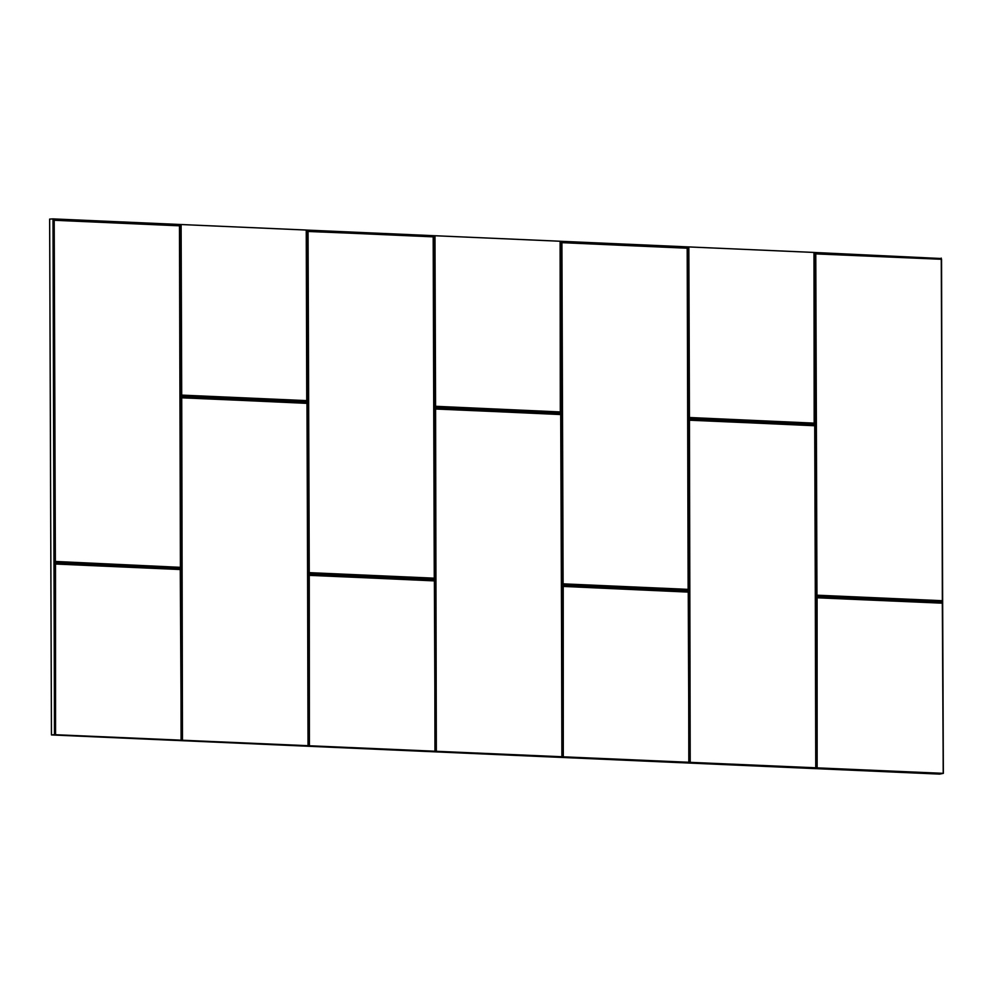 <?xml version="1.0" encoding="UTF-8"?>
<svg xmlns="http://www.w3.org/2000/svg" width="993" height="993" viewBox="0 0 993 993"><rect width="100%" height="100%" fill="white"/><g stroke="black" fill="none" stroke-linecap="round" stroke-linejoin="round"><path stroke-width="1.49" d="M51.45 734.932L939.626 774.106L943.35 773.361L54.491 734.671L52.989 218.894L49.65 219.093L51.45 734.932L54.491 734.671M306.986 400.638L306.539 230.078L307.135 400.663L306.452 401.557L181.52 396.046L180.85 395.102L180.254 224.505L52.989 218.894M180.254 224.505L180.85 395.102M307.135 400.663L306.403 230.053L180.676 224.505M560.995 411.872L560.4 241.274L560.995 411.872L560.313 412.753L435.381 407.242L434.711 406.298L434.115 235.701L306.539 230.078M434.115 235.701L434.711 406.298M434.971 235.713L435.567 406.298L560.611 411.958L560.263 241.249L434.549 235.713M814.856 423.068L814.26 252.47L814.856 423.068L814.186 423.949L689.254 418.438L688.571 417.494L687.975 246.897L560.4 241.274M687.975 246.897L688.571 417.494M688.844 246.909L689.44 417.507L814.471 423.155L814.123 252.445L688.41 246.909M941.153 258.515L814.26 252.47M816.395 768.272L816.109 597.749L942.642 603.185L942.32 602.391L943.238 773.348L54.814 734.683M942.63 600.765L942.345 601.559L816.78 595.986L816.097 595.043L814.905 253.86L941.55 259.285L942.357 602.428M181.111 224.517L181.707 395.102L306.849 400.626L306.452 401.557M306.254 230.028L306.75 400.762M306.986 400.651L181.707 395.102M435.381 407.242L435.567 406.298M560.114 241.237L560.313 412.753M435.679 406.447L560.611 411.958M689.254 418.438L689.44 417.507M813.975 252.433L814.186 423.949M689.539 417.643L814.471 423.155M816.78 595.986L816.097 595.043M689.465 762.674L688.583 420.2L689.254 419.319L814.186 424.83L814.868 425.774L815.75 768.247M814.483 425.587L689.44 420.213L690.209 762.202L689.254 419.319M689.552 420.076L814.719 425.749L815.923 767.738L814.732 425.749L815.923 767.738M562.534 757.076L562.249 586.553L562.919 585.659L687.851 591.17L688.534 592.113L688.819 762.649M688.149 591.927L563.217 586.416L563.279 756.592L562.919 585.659M563.217 586.416L688.397 592.101L688.993 762.14L688.248 591.679L688.981 762.14M435.604 751.478L434.711 409.004L435.393 408.123L560.325 413.634L560.995 414.577L561.889 757.051M560.611 414.391L435.579 409.017L436.337 750.993L435.393 408.123M435.679 408.88L560.859 414.553L562.063 756.542L560.71 414.131L562.063 756.542M308.674 745.88L308.389 575.344L309.059 574.463L433.991 579.974L434.673 580.917L434.959 751.453M434.289 580.731L309.245 575.357L309.406 745.395L309.059 574.463M309.357 575.22L434.524 580.893L435.133 750.944L434.375 580.483L435.133 750.944M181.744 740.281L180.85 397.808L181.533 396.915L306.465 402.426L307.135 403.381L308.029 745.855M306.75 403.183L181.719 397.808L182.476 739.797L181.533 396.915M181.818 397.672L306.998 403.357L308.178 745.333L306.986 403.357M54.789 734.187L54.528 564.148L55.198 563.267L180.13 568.778L180.813 569.721L181.098 740.257M180.416 569.535L55.484 564.024L55.546 734.199L55.198 563.267M55.484 564.024L180.279 569.15L181.272 739.735L180.664 569.709M53.324 220.26L53.994 219.379L178.926 224.89L179.609 225.833L180.8 567.015L180.13 567.897L55.198 562.386L54.516 561.442L53.324 220.26L53.994 219.379M55.198 562.386L54.516 561.442M180.8 567.015L180.13 567.897M180.552 567.351L55.372 561.455L54.193 220.272L55.372 561.455M180.552 567.338L55.484 561.591M178.926 224.89L179.609 225.833M54.193 220.272L179.46 225.808L180.416 567.102M307.185 231.456L307.855 230.575L432.787 236.086L433.469 237.029L434.661 578.211L433.991 579.093L309.059 573.582L308.376 572.638L307.185 231.456L307.855 230.575M309.059 573.582L308.376 572.638M434.661 578.211L433.991 579.093M309.344 572.787L434.524 578.187L309.245 572.651L308.053 231.468L309.245 572.651M432.787 236.086L433.469 237.029M308.053 231.468L433.184 236.595L434.276 578.298M561.045 242.652L561.715 241.771L686.647 247.282L687.33 248.225L688.521 589.408L687.851 590.301L562.919 584.79L562.237 583.834L561.045 242.652L561.715 241.771M562.919 584.79L562.237 583.834M688.521 589.408L687.851 590.301M563.205 583.996L688.385 589.383L563.105 583.847L561.914 242.664L563.105 583.847M686.647 247.282L687.33 248.225M561.914 242.664L687.193 248.213L688.137 589.507M942.32 601.522L942.357 602.403M816.978 597.749L817.14 767.8L817.078 597.625L942.605 603.161L943.201 773.336M941.401 259.272L942.556 600.951L816.929 595.589L815.774 253.86L941.401 259.272M939.663 774.106L943.35 773.361L941.265 258.093M180.13 568.778L180.813 569.721M306.465 402.426L307.135 403.381M433.991 579.974L434.673 580.917M560.325 413.634L560.995 414.577M687.851 591.17L688.534 592.113M814.186 424.83L814.868 425.774M816.109 597.749L816.78 596.855L942.32 602.391M814.905 253.86L815.588 252.967L941.116 258.503M817.065 595.192L942.593 600.728M307.011 403.344L308.178 745.333M181.52 396.046L181.818 395.251M815.874 253.724L815.588 252.967M815.774 253.86L816.966 595.043M817.078 597.625L816.78 596.855M688.583 420.2L689.44 420.213M562.249 586.553L563.118 586.553M434.711 409.004L435.579 409.017M308.389 575.344L309.245 575.357M180.85 397.808L181.719 397.808M54.528 564.148L55.385 564.161M54.292 220.136L179.224 225.647M308.153 231.332L433.085 236.843M562.013 242.528L686.945 248.039M181.272 739.735L180.676 569.697"/></g></svg>
